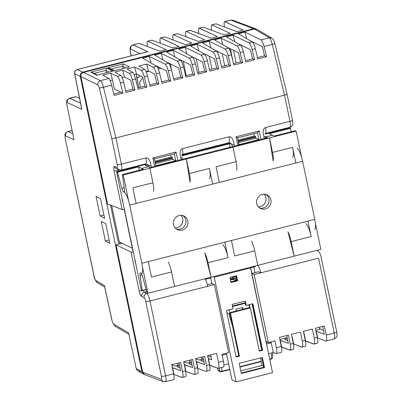 <?xml version="1.0" encoding="UTF-8"?>
<svg xmlns="http://www.w3.org/2000/svg" width="402" height="402" viewBox="0 0 402 402"><rect width="100%" height="100%" fill="white"/><g stroke="black" fill="none" stroke-linecap="round" stroke-linejoin="round"><path stroke-width="0.6" d="M140.318 371.157A3.507 3.362 -59.6 0 1 137.851 370.815L137.851 370.815A3.507 3.362 -59.6 0 1 136.298 368.619A3.507 0.513 167.8 0 1 136.198 368.533A3.507 3.507 0 0 0 137.851 370.815L137.851 370.815A3.507 3.362 -59.6 0 1 136.298 368.619L141.981 371.95L143.539 374.151L144.373 374.493L143.539 374.151L141.981 371.95L80.224 76.345L141.981 371.95L136.298 368.619A3.507 0.513 167.8 0 1 136.198 368.533A3.507 3.507 0 0 0 137.851 370.815L143.539 374.151L137.851 370.815A3.507 3.362 -59.6 0 0 140.318 371.157M77.31 69.566A3.507 0.794 -104.2 0 0 77.169 69.551A3.507 3.507 0 0 0 74.591 73.646A3.507 0.749 -11.4 0 0 74.702 73.787A3.507 3.382 -65.1 0 1 77.31 69.566A3.507 0.794 -104.2 0 0 77.169 69.551A3.507 3.507 0 0 0 74.591 73.646A3.507 0.749 -11.4 0 0 74.702 73.787L81.832 109.254L81.581 108.429L81.832 109.254L67.224 102.48C67.003 100.384 67.868 98.977 69.832 98.259L69.561 98.224C66.159 100.219 66.531 100.52 66.953 105.153L73.978 139.7L65.516 135.775C65.295 133.68 66.164 132.278 68.124 131.56L67.853 131.524C64.466 133.57 64.792 133.685 65.275 138.595L94.088 276.531C93.927 278.013 94.998 280.058 97.299 282.661L104.676 286.988L97.299 282.661L95.741 280.465L104.45 285.571L111.982 320.304A3.507 0.734 -104 0 0 113.505 324.007L115.057 326.198L128.761 334.233L115.057 326.198L113.505 324.007L128.54 332.821L136.298 368.619L128.54 332.821L113.505 324.007A3.507 0.734 -104 0 1 111.982 320.304L104.45 285.571L104.57 286.505L104.45 285.571L95.741 280.465L97.299 282.661C94.998 280.058 93.927 278.013 94.088 276.531L94.194 276.646A3.507 0.734 -104 0 0 95.741 280.465A3.507 0.734 -104 0 1 94.194 276.646L65.275 138.595C64.792 133.685 64.466 133.57 67.853 131.524L72.058 130.56L68.124 131.56L72.682 133.675L68.124 131.56C66.164 132.278 65.295 133.68 65.516 135.775A3.507 0.734 -104 0 0 65.38 138.71A3.507 0.734 -104 0 1 65.516 135.775L73.978 139.7L66.953 105.153C66.531 100.52 66.159 100.219 69.561 98.224L80.536 103.229L69.832 98.259L75.792 96.746L69.561 98.224L75.491 96.721L79.521 98.153L75.792 96.746L69.832 98.259C67.868 98.977 67.003 100.384 67.224 102.48A3.507 0.734 -104 0 0 67.064 105.294A3.507 0.734 -104 0 1 67.224 102.48L81.832 109.254L74.702 73.787A3.507 3.382 -65.1 0 1 77.31 69.566L82.832 72.129C80.867 72.842 79.998 74.249 80.224 76.345L74.702 73.787L80.224 76.345C79.998 74.249 80.867 72.842 82.832 72.129L96.168 68.747L95.591 69.33L96.259 68.672L235.632 33.366L235.054 33.949L235.723 33.296L253.768 28.768L255.732 28.874L253.768 28.768L240.265 32.14L241.034 32.431L254.451 29.029L256.913 29.366L271.807 38.105L269.345 37.758C270.345 38.567 271.325 40.783 272.275 44.411L284.51 95.163L287.068 94.199L292.5 120.193C293.033 124.761 293.324 125.248 289.917 127.263L265.37 133.489L289.917 127.263C293.324 125.248 293.033 124.761 292.5 120.193L287.068 94.204L284.51 95.163L289.983 121.344C290.716 125.399 290.596 127.359 289.621 127.213C290.596 127.359 290.716 125.399 289.983 121.344L265.476 127.565C263.099 128.61 262.581 131.705 263.928 136.851A1.754 0.317 -11.8 0 0 265.189 136.273L265.596 138.218L265.189 136.273A1.754 0.317 -11.8 0 1 263.928 136.851L264.285 138.549L263.928 136.851C262.581 131.705 263.099 128.61 265.476 127.565C266.209 131.58 266.074 133.544 265.059 133.444C266.074 133.544 266.209 131.58 265.476 127.565L289.983 121.344C291.897 120.816 292.706 120.394 292.395 120.077C292.706 120.394 291.897 120.816 289.983 121.344L284.51 95.163L115.917 137.931L111.756 138.589L99.334 88.144L103.435 87.239C102.49 83.611 101.475 81.405 100.389 80.621L83.521 72.39L254.451 29.029L256.913 29.366L271.807 38.105L269.345 37.758C270.345 38.567 271.325 40.783 272.275 44.411L264.064 46.491L266.581 56.727L264.586 55.757L262.34 46.627L250.049 40.632L262.34 46.627L264.586 55.757L257.466 57.561L264.586 55.757L266.581 56.727L257.803 58.958L266.581 56.727L264.064 46.491C263.099 42.873 262.064 40.672 260.958 39.888L245.084 32.145L260.958 39.888C262.064 40.672 263.099 42.873 264.064 46.491L272.275 44.411L284.51 95.163L115.917 137.931L111.756 138.589L99.334 88.144A3.507 0.854 -104.4 0 0 97.781 84.837L80.913 76.611C80.686 74.511 81.551 73.104 83.521 72.39L241.034 32.431L240.265 32.14L235.723 33.296L236.396 33.607L235.723 33.296L100.801 67.521L101.57 67.812L100.801 67.521L96.259 68.672L96.937 68.988L96.259 68.672L82.832 72.129L77.31 69.566L147.82 51.682L145.971 52.099L147.82 51.682L132.946 44.868C129.539 46.858 129.916 47.165 130.333 51.798L131.152 55.858L130.333 51.798C129.916 47.165 129.539 46.858 132.946 44.868L133.213 44.903C131.253 45.622 130.384 47.029 130.605 49.119A3.507 0.734 -104 0 0 130.444 51.938L131.228 55.838L130.444 51.938A3.507 0.734 -104 0 1 130.605 49.119C130.384 47.029 131.253 45.622 133.213 44.903L139.218 43.381L132.946 44.868L139.218 43.381L159.875 51.18L166.081 49.607L147.65 41.14C147.006 41.522 146.966 43.316 147.534 46.521C146.966 43.316 147.006 41.522 147.65 41.14L166.081 49.607L159.875 51.18L139.218 43.381L133.213 44.903L147.82 51.682L77.31 69.566M179.97 73.772L180.634 77.053L179.97 73.772M228.718 47.984L228.793 48.356L228.718 47.984M119.58 242.014L119.957 243.823L119.58 242.014M119.268 241.863L111.691 205.583L119.268 241.863L122.148 243.265L116.052 244.813L131.047 252.124L133.343 252.149L131.047 252.124L116.052 244.813L142.665 372.217L116.052 244.813L122.148 243.265L132.343 248.24L119.268 241.863M199.221 28.16L217.397 36.587L211.186 38.165L217.397 36.587L198.96 28.125C198.317 28.507 198.281 30.301 198.844 33.502C198.281 30.301 198.317 28.507 198.96 28.125L203.357 27.11L224.014 34.909L230.225 33.336L211.789 24.869C211.145 25.251 211.105 27.045 211.673 30.25C211.105 27.045 211.145 25.251 211.789 24.869L230.225 33.336L224.014 34.909L203.357 27.11L199.221 28.16M204.482 53.918L204.533 54.18L204.482 53.918M96.053 196.387L100.51 198.734L104.605 218.326L100.143 215.98L96.053 196.387L100.51 198.734L104.605 218.326L100.143 215.98L96.053 196.387M196.302 58.808L199.015 72.39L196.302 58.808M190.528 30.366L186.131 31.376C185.488 31.758 185.453 33.552 186.015 36.758C185.453 33.552 185.488 31.758 186.131 31.376L204.568 39.843L198.357 41.416L204.568 39.843L186.131 31.376L190.226 30.336L211.186 38.165L190.528 30.366L186.397 31.411L190.528 30.366M160.74 37.924L178.91 46.351L172.704 47.923L178.91 46.351L160.478 37.883C159.835 38.27 159.795 40.064 160.358 43.265C159.795 40.064 159.835 38.27 160.478 37.883L164.87 36.873L160.478 37.883L164.87 36.873L185.533 44.672L191.739 43.094L173.302 34.632C172.664 35.014 172.624 36.808 173.187 40.014C172.624 36.808 172.664 35.014 173.302 34.632L191.739 43.094L185.533 44.672L164.87 36.873L160.74 37.924M224.879 21.653L243.049 30.08L236.843 31.652L243.049 30.08L224.617 21.613C223.974 21.999 223.934 23.793 224.502 26.994C223.934 23.793 223.974 21.999 224.617 21.613L230.884 20.125L253.768 28.768L230.884 20.125L224.879 21.653M230.421 48.813L232.793 60.627L230.421 48.813M146.866 51.873L77.169 69.551L146.861 51.873M216.186 23.854L211.789 24.869L216.186 23.854L236.843 31.652L216.186 23.854L212.05 24.904L216.186 23.854M177.699 33.617L173.302 34.632L177.699 33.617L198.357 41.416L177.699 33.617L173.569 34.667L177.699 33.617M233.029 308.786L226.401 310.47L236.12 356.986L239.431 356.147L230.421 313.007L250.295 307.962L259.31 351.107L262.622 350.263L252.903 303.746L246.275 305.425L245.361 301.033L245.26 302.756L232.446 306.007L245.26 302.756L245.361 301.033L232.11 304.394L233.029 308.786L226.401 310.47L236.12 356.986L239.431 356.147L230.421 313.007L250.295 307.962L259.31 351.107L262.622 350.263L252.903 303.746L246.275 305.425L245.361 301.033L232.11 304.394L233.029 308.786M240.919 32.195L241.341 32.356L240.919 32.195M118.68 244.145L110.535 205.146L118.68 244.145M256.079 29.024L255.732 28.874L256.079 29.024M109.138 240.024L105.369 240.979L101.274 221.386L105.731 223.733L109.826 243.326L105.369 240.979L101.274 221.386L105.731 223.733L109.826 243.326L105.369 240.979L109.138 240.024M101.455 67.576L101.877 67.732L101.455 67.576M152.046 40.125L172.704 47.923L152.046 40.125L147.65 41.14L152.046 40.125M183.332 61.36L186.186 75.641L183.332 61.36M236.054 62.993L233.527 50.33L236.054 62.993M242.079 139.941L241.903 139.092L242.079 139.941M103.912 215.025L100.143 215.98L103.912 215.025M170.368 63.908L171.86 71.385L170.368 63.908M209.271 56.255L211.844 69.134L209.271 56.255M217.452 51.366L217.763 52.918L217.452 51.366M222.241 53.702L224.673 65.883L222.241 53.702M236.275 310.992L235.904 309.218L242.532 307.535L242.898 309.314L249.471 307.646L250.295 307.962L249.471 307.646L242.707 309.223A7.015 1.261 168.2 0 1 239.637 310.183A7.015 1.261 168.2 0 1 236.25 310.877A7.015 1.261 168.2 0 0 239.637 310.183L229.688 312.666L229.984 314.279L229.688 312.666L236.275 310.992L235.904 309.218L242.532 307.535L242.401 309.339L242.532 307.535L242.707 309.223A7.015 1.261 168.2 0 1 239.637 310.183L229.743 312.691L230.421 313.007L229.688 312.666L236.275 310.992M249.536 307.676L248.923 304.756L249.536 307.676M245.22 303.299L232.552 306.51L245.22 303.299M229.05 309.796L229.984 314.279L226.889 312.801L229.984 314.279L229.05 309.796M108.776 78.496L103.023 75.124L110.766 73.159L117.278 76.335L110.766 73.159L112.465 80.053L110.766 73.159L103.023 75.124L108.776 78.496L100.389 80.621L83.521 72.39C81.551 73.104 80.686 74.511 80.913 76.611L107.525 204.01L122.148 209.532L114.073 170.865C113.515 167.82 113.65 166.343 114.475 166.428A3.507 3.347 113.4 0 0 116.374 168.8L118.806 169.855L121.238 170.056L145.785 163.83L121.238 170.056L118.806 169.855L116.907 167.483A3.507 0.854 -104.4 0 0 117.173 164.529L111.756 138.589L117.173 164.529C117.947 164.73 119.349 164.594 121.384 164.117L115.917 137.931L103.435 87.239C102.49 83.611 101.475 81.405 100.389 80.621C98.43 81.335 97.56 82.742 97.781 84.837L80.913 76.611L107.525 204.01L122.148 209.532L114.073 170.865C113.515 167.82 113.65 166.343 114.475 166.428A3.507 3.347 113.4 0 0 116.374 168.8L118.806 169.855L116.907 167.483A3.507 0.854 -104.4 0 0 117.173 164.529C117.947 164.73 119.349 164.594 121.384 164.117L115.917 137.931L103.435 87.239L111.65 85.159L114.123 95.405L122.901 93.179L114.329 88.998L112.465 80.053L110.173 80.636L112.465 80.053L114.329 88.998L120.901 92.204L113.786 94.013L120.901 92.204L122.901 93.179L120.379 82.943C119.419 79.32 118.384 77.119 117.278 76.335C118.384 77.119 119.419 79.32 120.379 82.943L122.901 93.179L114.123 95.405L111.65 85.159C110.716 81.531 109.756 79.31 108.776 78.496L100.389 80.621C98.43 81.335 97.56 82.742 97.781 84.837A3.507 0.854 -104.4 0 1 99.334 88.144L111.65 85.159C110.716 81.531 109.756 79.31 108.776 78.496M120.746 75.455L114.997 72.084L122.736 70.119L129.253 73.3L122.736 70.119L124.434 77.018L122.736 70.119L114.997 72.084L120.746 75.455L117.278 76.335L120.746 75.455C121.731 76.269 122.69 78.49 123.625 82.119L126.092 92.37L134.876 90.138L132.876 89.169L130.63 80.038L124.434 77.018L122.148 77.596L124.434 77.018L130.63 80.038L132.876 89.169L125.756 90.973L132.876 89.169L134.876 90.138L132.353 79.903C131.394 76.285 130.359 74.084 129.253 73.3C130.359 74.084 131.394 76.285 132.353 79.903L134.876 90.138L126.092 92.37L123.625 82.119C122.69 78.49 121.731 76.269 120.746 75.455M132.72 72.42L126.972 69.049L134.71 67.084L141.228 70.26L134.71 67.084L136.409 73.983L134.71 67.084L126.972 69.049L132.72 72.42L129.253 73.3L132.72 72.42C133.705 73.234 134.66 75.455 135.595 79.083L138.067 89.329L146.846 87.103L144.851 86.128L137.73 87.937L144.851 86.128L142.604 77.003L136.409 73.983L134.122 74.561L136.409 73.983L142.604 77.003L144.851 86.128L146.846 87.103L144.328 76.867C143.363 73.249 142.333 71.043 141.228 70.26C142.333 71.043 143.363 73.249 144.328 76.867L146.846 87.103L138.067 89.329L135.595 79.083C134.66 75.455 133.705 73.234 132.72 72.42M144.695 69.38L138.946 66.008L146.685 64.044L153.197 67.224L146.685 64.044L148.383 70.943L146.685 64.044L138.946 66.008L144.695 69.38L141.228 70.26L144.695 69.38C145.675 70.194 146.635 72.415 147.569 76.043L150.041 86.294L158.82 84.068L156.825 83.093L154.579 73.963L148.383 70.943L146.097 71.526L148.383 70.943L154.579 73.963L156.825 83.093L149.705 84.897L156.825 83.093L158.82 84.068L156.303 73.832C155.338 70.209 154.303 68.008 153.197 67.224C154.303 68.008 155.338 70.209 156.303 73.832L158.82 84.068L150.041 86.294L147.569 76.043C146.635 72.415 145.675 70.194 144.695 69.38M156.669 66.345L142.655 58.129L149.298 56.441L165.172 64.184L149.298 56.441L150.906 62.963L149.298 56.441L142.655 58.129L156.669 66.345L153.197 67.224L156.669 66.345C157.649 67.159 158.609 69.38 159.544 73.008L162.016 83.254L170.795 81.028L168.8 80.053L166.549 70.928L154.262 64.933L166.549 70.928L168.8 80.053L161.679 81.862L168.8 80.053L170.795 81.028L168.272 70.792C167.312 67.174 166.277 64.968 165.172 64.184C166.277 64.968 167.312 67.174 168.272 70.792L170.795 81.028L162.016 83.254L159.544 73.008C158.609 69.38 157.649 67.159 156.669 66.345M168.639 63.305L154.629 55.089L161.272 53.406L177.146 61.149L161.272 53.406L162.875 59.928L161.272 53.406L154.629 55.089L168.639 63.305L165.172 64.184L168.639 63.305C169.624 64.119 170.584 66.345 171.518 69.968L173.986 80.219L182.769 77.993L180.769 77.018L173.649 78.822L180.769 77.018L178.523 67.888L166.237 61.898L178.523 67.888L180.769 77.018L182.769 77.993L180.247 67.757C179.287 64.134 178.252 61.933 177.146 61.149C178.252 61.933 179.287 64.134 180.247 67.757L182.769 77.993L173.986 80.219L171.518 69.968C170.584 66.345 169.624 64.119 168.639 63.305M180.614 60.27L166.604 52.054L173.247 50.371L189.121 58.109L173.247 50.371L174.85 56.888L173.247 50.371L166.604 52.054L180.614 60.27L177.146 61.149L180.614 60.27C181.598 61.084 182.553 63.305 183.493 66.933L185.96 77.179L194.739 74.953L192.744 73.978L185.623 75.787L192.744 73.978L190.498 64.853L178.207 58.858L190.498 64.853L192.744 73.978L194.739 74.953L192.221 64.717C191.257 61.099 190.226 58.893 189.121 58.109C190.226 58.893 191.257 61.099 192.221 64.717L194.739 74.953L185.96 77.179L183.493 66.933C182.553 63.305 181.598 61.084 180.614 60.27M192.588 57.23L178.578 49.014L185.221 47.33L201.095 55.074L185.221 47.33L186.824 53.853L185.221 47.33L178.578 49.014L192.588 57.23L189.121 58.109L192.588 57.23C193.568 58.049 194.528 60.27 195.462 63.893L197.935 74.144L206.713 71.918L204.718 70.943L197.598 72.747L204.718 70.943L202.472 61.813L190.181 55.823L202.472 61.813L204.718 70.943L206.713 71.918L204.196 61.682C203.231 58.059 202.201 55.858 201.095 55.074C202.201 55.858 203.231 58.059 204.196 61.682L206.713 71.918L197.935 74.144L195.462 63.893C194.528 60.27 193.568 58.049 192.588 57.23M204.563 54.195L190.548 45.979L197.191 44.295L213.065 52.039L197.191 44.295L198.799 50.813L197.191 44.295L190.548 45.979L204.563 54.195L201.095 55.074L204.563 54.195C205.543 55.009 206.502 57.23 207.437 60.858L209.909 71.109L218.688 68.878L216.693 67.903L209.573 69.712L216.693 67.903L214.442 58.777L202.156 52.783L214.442 58.777L216.693 67.903L218.688 68.878L216.165 58.642C215.206 55.024 214.171 52.823 213.065 52.039C214.171 52.823 215.206 55.024 216.165 58.642L218.688 68.878L209.909 71.109L207.437 60.858C206.502 57.23 205.543 55.009 204.563 54.195M216.532 51.154L202.523 42.944L209.166 41.255L225.04 48.999L209.166 41.255L210.774 47.778L209.166 41.255L202.523 42.944L216.532 51.154L213.065 52.039L216.532 51.154C217.517 51.974 218.477 54.195 219.412 57.823L221.884 68.069L230.663 65.843L228.663 64.868L221.547 66.672L228.663 64.868L226.416 55.742L214.13 49.747L226.416 55.742L228.663 64.868L230.663 65.843L228.14 55.607C227.18 51.984 226.145 49.783 225.04 48.999C226.145 49.783 227.18 51.984 228.14 55.607L230.663 65.843L221.884 68.069L219.412 57.823C218.477 54.195 217.517 51.974 216.532 51.154M228.507 48.119L214.497 39.904L221.14 38.22L237.014 45.964L221.14 38.22L222.743 44.743L221.14 38.22L214.497 39.904L228.507 48.119L225.04 48.999L228.507 48.119C229.492 48.933 230.452 51.154 231.386 54.783L233.853 65.034L242.637 62.802L240.637 61.833L233.517 63.637L240.637 61.833L238.391 52.702L226.105 46.707L238.391 52.702L240.637 61.833L242.637 62.802L240.115 52.567C239.155 48.949 238.12 46.748 237.014 45.964C238.12 46.748 239.155 48.949 240.115 52.567L242.637 62.802L233.853 65.034L231.386 54.783C230.452 51.154 229.492 48.933 228.507 48.119M240.481 45.084L226.472 36.868L233.115 35.18L248.989 42.924L233.115 35.18L234.718 41.702L233.115 35.18L226.472 36.868L240.481 45.084L237.014 45.964L240.481 45.084C241.466 45.898 242.421 48.119 243.356 51.747L245.828 61.993L254.607 59.767L252.612 58.792L250.366 49.667L238.074 43.672L250.366 49.667L252.612 58.792L245.491 60.601L252.612 58.792L254.607 59.767L252.089 49.531C251.124 45.908 250.094 43.707 248.989 42.924C250.094 43.707 251.124 45.908 252.089 49.531L254.607 59.767L245.828 61.993L243.356 51.747C242.421 48.119 241.466 45.898 240.481 45.084M252.456 42.044L238.441 33.828L245.084 32.145L246.692 38.667L245.084 32.145L238.441 33.828L252.456 42.044L248.989 42.924L252.456 42.044C253.436 42.858 254.396 45.079 255.33 48.707L257.803 58.958L255.33 48.707C254.396 45.079 253.436 42.858 252.456 42.044M149.966 300.937C149.016 296.782 147.916 294.239 146.67 293.324L144.233 292.269L143.338 290.385L146.157 289.666L143.338 290.385A3.507 0.633 -11.8 0 1 139.127 290.797L131.047 252.124L139.127 290.797A3.507 0.633 -11.8 0 0 143.338 290.385L144.233 292.269L146.695 291.646L144.233 292.269C142.293 292.993 141.429 294.405 141.645 296.495C140.695 295.807 139.856 293.907 139.127 290.797C139.856 293.907 140.695 295.807 141.645 296.495C141.429 294.405 142.293 292.993 144.233 292.269L146.67 293.324C147.916 294.239 149.016 296.782 149.966 300.937C147.936 301.41 146.534 301.55 145.755 301.349A3.507 0.854 -104.4 0 0 144.077 297.55C143.846 295.45 144.71 294.038 146.67 293.324L147.599 293.088L146.67 293.324C144.71 294.038 143.846 295.45 144.077 297.55L141.645 296.495L144.077 297.55A3.507 0.854 -104.4 0 1 145.755 301.349C146.534 301.55 147.936 301.41 149.966 300.937L165.609 375.82L149.966 300.937L207.764 286.274L149.966 300.937M300.4 332.082L291.42 334.358L293.314 343.424C293.988 346.911 293.983 348.881 293.304 349.328L290.118 350.137C290.917 349.66 290.983 347.675 290.319 344.182L288.425 335.122L279.45 337.399L281.34 346.459C282.013 349.951 282.008 351.916 281.33 352.363L276.305 353.639A7.015 1.588 -104.2 0 0 276.41 347.71L274.988 340.906L276.41 347.71A7.015 1.588 -104.2 0 1 276.305 353.639A7.015 1.588 -104.2 0 1 276.023 353.609L273.285 352.464L271.26 342.775L266.541 343.971L271.26 342.775L269.993 342.172L271.26 342.775L273.285 352.464L271.626 352.881L273.285 352.464L276.023 353.609A7.015 1.588 -104.2 0 0 276.305 353.639L281.33 352.363C282.008 351.916 282.013 349.951 281.34 346.459L279.45 337.399L288.425 335.122L290.319 344.182C290.983 347.675 290.917 349.66 290.118 350.137L281.712 347.047L280.3 340.293L288.375 343.338L286.747 335.549L288.375 343.338L280.063 340.353L281.47 347.112L289.817 350.107L293.304 349.328C293.983 348.881 293.988 346.911 293.314 343.424L291.42 334.358L300.4 332.082L302.294 341.142L300.4 332.082M324.293 334.228L322.665 326.434L324.293 334.228L315.987 331.238L317.635 337.936L316.223 331.178L324.293 334.228M292.274 337.253L293.686 344.011L292.274 337.253M301.791 347.072L293.686 344.011L302.093 347.097C302.887 346.619 302.957 344.64 302.294 341.142C302.957 344.64 302.887 346.619 302.093 347.097L301.791 347.072M180.614 370.674L178.985 362.885L180.614 370.674L172.538 367.629L173.95 374.388L172.302 367.689L180.614 370.674M192.583 367.639L190.955 359.845L192.583 367.639L184.277 364.649L185.925 371.347L184.513 364.589L192.583 367.639M204.558 364.599L202.93 356.81L204.558 364.599L196.488 361.554L197.9 368.312L196.251 361.614L204.558 364.599M120.907 170.016C121.987 170.131 122.148 168.162 121.384 164.117C122.148 168.162 121.987 170.131 120.907 170.016M238.979 144.625L237.567 137.866L257.441 132.821L259.205 130.931L260.968 139.388L259.205 130.931L236.014 136.816L259.205 130.931L257.441 132.821L258.853 139.579L259.26 139.826L258.853 139.579L238.979 144.625L238.838 145.001L237.567 137.866L236.014 136.816L237.783 145.273L236.014 136.816L237.567 137.866L257.441 132.821L258.853 139.579L238.979 144.625M150.966 165.503C150.107 160.177 148.418 157.644 145.891 157.901L121.384 164.117L145.891 157.901C148.418 157.644 150.107 160.177 150.966 165.503L151.323 167.207L150.966 165.503A1.754 0.317 -11.8 0 1 148.851 165.704L145.212 163.971L145.971 164.333L146.263 165.745L145.971 164.333L148.851 165.704A1.754 0.317 -11.8 0 0 150.966 165.503M229.115 143.238L231.999 144.614A1.754 0.317 -11.8 0 0 234.115 144.413L234.472 146.112L234.115 144.413A1.754 0.317 -11.8 0 1 231.999 144.614L232.421 146.629L231.999 144.614L230.602 143.212L228.934 142.735L181.91 154.539C182.925 154.634 183.061 152.675 182.327 148.655C179.95 149.705 179.433 152.8 180.779 157.941A1.754 0.317 -11.8 0 0 182.041 157.363L182.448 159.308L182.041 157.363A1.754 0.317 -11.8 0 1 180.779 157.941L181.136 159.644L180.779 157.941C179.433 152.8 179.95 149.705 182.327 148.655L229.039 136.806C231.567 136.549 233.255 139.087 234.115 144.413C233.255 139.087 231.567 136.549 229.039 136.806C229.788 140.856 229.648 142.821 228.617 142.69C229.648 142.821 229.788 140.856 229.039 136.806L182.327 148.655C183.061 152.675 182.925 154.634 181.91 154.539L228.934 142.735L230.602 143.212L231.999 144.614L228.361 142.881L229.115 143.238L229.612 145.604L229.115 143.238L182.031 155.177M172.468 157.609L171.232 157.021L170.775 154.81L171.232 157.021L154.881 161.167L171.232 157.021L172.468 157.609L172.825 159.298L155.413 163.714L172.825 159.298L176.111 160.916L175.704 160.674L155.83 165.714L154.418 158.956L174.297 153.916L175.704 160.674L155.83 165.714L154.418 158.956L152.866 157.906L154.634 166.363L152.866 157.906L176.056 152.026L177.825 160.483L176.056 152.026L174.297 153.916L175.704 160.674L172.825 159.298L172.468 157.609L155.056 162.021M206.502 365.443L204.613 356.383L195.633 358.659L197.528 367.719C198.201 371.212 198.196 373.182 197.518 373.624L194.332 374.433C195.126 373.96 195.196 371.976 194.533 368.483L192.638 359.418L183.659 361.699L185.553 370.76C186.226 374.247 186.221 376.217 185.543 376.664L182.357 377.473C183.156 376.996 183.222 375.011 182.558 371.518L180.664 362.458L171.689 364.735L173.579 373.795C174.252 377.287 174.247 379.257 173.569 379.699L165.463 381.759L163.207 381.629L165.463 381.759L173.569 379.699C174.247 379.257 174.252 377.287 173.579 373.795L171.689 364.735L180.664 362.458L182.558 371.518C183.222 375.011 183.156 376.996 182.357 377.473L173.709 374.448L182.056 377.443L185.543 376.664C186.221 376.217 186.226 374.247 185.553 370.76L183.659 361.699L192.638 359.418L194.533 368.483C195.196 371.976 195.126 373.96 194.332 374.433L185.684 371.408L194.03 374.408L197.518 373.624C198.196 373.182 198.201 371.212 197.528 367.719L195.633 358.659L204.613 356.383L206.502 365.443C207.166 368.935 207.1 370.92 206.306 371.398C207.1 370.92 207.166 368.935 206.502 365.443L209.502 364.684C210.171 368.177 210.171 370.141 209.487 370.589L206.005 371.373L197.658 368.373L206.005 371.373L209.487 370.589C210.171 370.141 210.171 368.177 209.502 364.684L207.608 355.624L216.583 353.343L207.608 355.624L209.502 364.684L206.502 365.443M317.263 337.348C317.932 340.836 317.932 342.805 317.248 343.253L314.068 344.062C314.861 343.584 314.927 341.599 314.263 338.107L312.374 329.047L303.394 331.323L305.289 340.383C305.962 343.876 305.957 345.846 305.279 346.288L302.093 347.097L305.279 346.288C305.957 345.846 305.962 343.876 305.289 340.383L303.394 331.323L312.374 329.047L314.263 338.107C314.927 341.599 314.861 343.584 314.068 344.062L305.661 340.976L303.631 331.263L305.419 341.037L313.766 344.032L317.248 343.253C317.932 342.805 317.932 340.836 317.263 337.348L315.369 328.288L324.344 326.007L315.369 328.288L317.263 337.348L314.263 338.107L317.263 337.348M223.406 361.157A7.015 1.588 75.8 0 1 223.301 367.086L218.276 368.358C219.075 367.885 219.14 365.9 218.477 362.408L216.583 353.343L218.477 362.408C219.14 365.9 219.075 367.885 218.276 368.358L209.874 365.272L208.462 358.514L211.728 359.75L210.703 354.84L211.728 359.75L208.226 358.574L209.874 365.272L209.628 365.333L217.974 368.332L223.301 367.086A7.015 1.588 75.8 0 0 223.406 361.157L218.477 362.408L223.406 361.157L221.984 354.353L228.612 352.67L214.392 284.606L207.769 286.289A7.015 1.588 75.8 0 0 204.779 278.822A7.015 1.588 75.8 0 1 207.769 286.289L214.392 284.606L212.105 283.516L207.397 284.711L212.105 283.516L214.392 284.606L228.612 352.67L221.984 354.353L223.406 361.157M230.12 147.217L229.612 145.604L230.12 147.217M122.68 66.154L123.535 63.848L129.364 66.958L113.62 70.953L107.791 67.843L123.535 63.848L129.364 66.958L113.62 70.953L107.791 67.843L123.535 63.848L122.68 66.154L125.791 67.827L122.68 66.154L123.138 68.501L122.68 66.154L111.068 69.104L122.68 66.154M109.269 68.144L107.791 67.843L109.269 68.144L114.188 70.772L109.269 68.144M192.05 365.071L188.714 363.524L191.573 362.8L188.714 363.524L192.05 365.071M260.772 272.842L254.144 274.526L268.365 342.584L274.988 340.906L268.365 342.584L266.074 341.494L251.858 273.435L266.074 341.494L268.365 342.584L254.144 274.526L251.858 273.435L258.481 271.752L251.858 273.435L254.144 274.526L260.772 272.842A7.015 1.588 -104.2 0 0 257.777 265.375A7.015 1.588 -104.2 0 1 260.772 272.842L258.481 271.752L260.772 272.842L318.565 258.169L334.208 333.047C334.936 337.052 334.826 339.012 333.876 338.931C334.826 339.012 334.936 337.052 334.208 333.047L326.238 335.072L324.344 326.007L326.238 335.072C326.901 338.564 326.836 340.549 326.037 341.022C326.836 340.549 326.901 338.564 326.238 335.072L334.208 333.047C336.127 332.519 336.931 332.097 336.62 331.781C336.931 332.097 336.127 332.519 334.208 333.047L318.565 258.169L260.767 272.832M113.866 70.852L129.364 66.958L113.866 70.852M253.778 266.993L254.958 272.646L253.778 266.993M255.345 266.596L255.225 266.023L255.345 266.596L250.602 267.797L255.345 266.596M325.736 340.996L317.389 337.997L325.736 340.996M267.797 342.318L266.275 342.705L267.797 342.318M201.437 357.187L201.879 359.177L201.437 357.187M186.704 363.026L191.372 361.845L186.704 363.026L183.674 361.76L186.704 363.026M174.749 366.061L179.403 364.88L174.749 366.061L171.699 364.785L174.749 366.061M226.577 354.112L222.17 355.227L226.577 354.112M205.206 279.315L210.663 277.928L205.206 279.315M221.678 371.302A1.754 1.367 -177.4 0 1 219.447 370.423A1.754 1.693 106.4 0 0 221.477 371.699A1.754 0.397 -104.2 0 0 221.532 371.704A1.754 0.397 -104.2 0 0 221.678 371.302A1.754 1.367 -177.4 0 1 219.447 370.423A1.754 1.693 106.4 0 0 221.477 371.699A1.754 0.397 -104.2 0 0 221.532 371.704A1.754 0.397 -104.2 0 0 221.678 371.302L221.849 367.453L221.678 371.302L229.743 369.257L221.678 371.302M217.874 369.961L217.482 368.147L217.874 369.961L219.447 370.423L219.552 368.036L219.447 370.423L217.874 369.961L219.025 371.222L217.874 369.961M198.663 359.996L203.347 358.805L198.663 359.996L195.648 358.735L198.663 359.996M147.403 164.282L148.851 165.704L147.403 164.282M165.167 381.729C166.217 381.784 166.368 379.815 165.609 375.82C166.368 379.815 166.217 381.784 165.167 381.729M223.889 364.991L228.602 363.795L223.889 364.991M268.561 353.659L271.626 352.881L271.365 358.7A1.754 0.397 75.8 0 1 271.224 359.097A1.754 0.397 75.8 0 1 271.169 359.097A1.754 0.397 75.8 0 0 271.224 359.097L269.777 359.463L271.224 359.097A1.754 1.754 0 0 0 272.541 357.473A1.754 1.367 -177.4 0 1 271.365 358.7A1.754 0.397 75.8 0 1 271.224 359.097A1.754 1.754 0 0 0 272.541 357.473A1.754 1.367 -177.4 0 1 271.365 358.7L269.702 359.122L271.365 358.7L271.626 352.881L268.561 353.659M224.638 143.826L224.748 144.343L224.638 143.826M141.489 164.915L141.599 165.433L141.489 164.915M124.424 209.457L122.148 209.532L124.424 209.457M189.478 360.222L189.92 362.212L189.478 360.222M177.518 363.257L177.96 365.247L177.518 363.257M106.309 72.767L105.852 70.425L106.711 68.119L112.535 71.229L96.792 75.219L90.963 72.109L106.711 68.119L112.535 71.229L96.792 75.219L90.963 72.109L106.711 68.119L105.852 70.425L108.962 72.094L105.852 70.425L106.309 72.767M210.623 356.961L211.12 356.835L210.623 356.961L207.623 355.705L210.623 356.961M180.076 368.111L176.739 366.564L179.599 365.835L176.739 366.564L180.076 368.111M204.02 362.036L200.683 360.488L203.548 359.76L200.683 360.488L204.02 362.036M287.837 340.775L284.5 339.228L287.36 338.499L284.5 339.228L287.837 340.775M319.5 328.534L323.489 330.389L319.5 328.534M254.381 135.926L253.918 133.715L254.381 135.926L255.617 136.514L255.968 138.208L258.853 139.579L255.968 138.208L238.562 142.62L255.968 138.208L255.617 136.514L254.381 135.926L238.029 140.077L254.381 135.926M112.113 71.295L96.792 75.219L112.113 71.295M144.715 374.649L142.665 372.217L161.147 379.192A3.507 0.854 -104.4 0 0 161.398 376.227C162.172 376.433 163.574 376.297 165.609 375.82L173.579 373.795L165.609 375.82C163.574 376.297 162.172 376.433 161.398 376.227L145.755 301.349L161.398 376.227A3.507 0.854 -104.4 0 1 161.147 379.192L163.207 381.624L161.147 379.192L142.665 372.217L144.715 374.649L163.207 381.629L144.715 374.649M155.83 165.714L155.69 166.096L155.83 165.714M92.44 72.41L90.963 72.109L92.44 72.41L97.359 75.038L92.44 72.41M229.969 277.445L236.592 275.762L237.652 280.832L231.024 282.511L229.969 277.445L236.592 275.762L237.652 280.832L231.024 282.511L229.969 277.445M236.919 280.48L230.919 282.003L236.919 280.48L235.969 275.923L236.919 280.48L237.652 280.832L236.919 280.48M245.582 305.017L245.114 302.791L245.582 305.017L246.275 305.425L245.582 305.017M250.381 267.255L272.531 372.654L236.095 381.9L231.974 379.935L226.396 353.232L231.974 379.935L236.095 381.9L272.531 372.654L250.652 267.923L214.211 277.169L236.095 381.9L214.211 277.169L250.652 267.923L250.381 267.255M238.758 355.835L229.743 312.691L232.587 326.308L229.371 315.645L232.587 326.308L238.758 355.835L236.024 356.524L238.758 355.835L239.431 356.147L238.758 355.835M259.215 350.644L261.943 349.951L252.325 303.892L261.943 349.951L262.622 350.263L261.687 350.016L252.064 303.957L261.687 350.016L259.215 350.644M261.797 357.589L263.818 367.262L264.496 367.574L262.375 357.443L239.19 363.323L241.306 373.458L264.496 367.574L262.375 357.443L239.19 363.323L241.306 373.458L264.496 367.574L263.818 367.262L261.797 357.589M211.844 283.581L210.542 277.36L211.844 283.581M249.381 304.636L250.059 307.872L249.381 304.636M260.511 357.916L262.089 365.468L240.768 370.875L262.089 365.468L263.586 366.162L262.089 365.468L260.511 357.916M213.939 276.496L214.211 277.169L213.939 276.496M228.989 313.801L229.371 315.645L228.989 313.801M263.818 367.267L241.21 373.001L263.818 367.267M233.08 278.34A1.754 0.317 168.2 0 1 233.14 278.4A1.754 0.317 168.2 0 1 232.19 278.893A1.754 0.317 168.2 0 1 230.341 279.229A1.754 0.317 168.2 0 0 232.19 278.893A1.754 0.317 168.2 0 0 233.14 278.4L232.788 276.727L233.14 278.4A1.754 0.317 168.2 0 0 233.08 278.34M279.872 339.429L287.169 337.574L279.872 339.429M315.791 330.313L319.665 329.333L319.238 327.303L319.665 329.333L315.791 330.313M159.423 67.451L157.78 67.868L159.423 67.451M136.193 73.596L138.816 87.661L136.685 77.46L139.388 77.028L139.017 75.254L139.388 77.028L137.037 77.626L136.193 73.596M161.051 68.245L158.267 68.948L161.051 68.245M149.077 71.28L146.293 71.988L149.077 71.28M142.73 77.516L139.499 82.742L140.444 87.249L139.469 82.742L140.414 87.254L139.469 82.742L142.73 77.516M142.72 77.48L139.469 82.742L142.72 77.48M161.001 68.219L158.252 68.918L161.001 68.219M149.026 71.26L146.278 71.953L149.026 71.26M314.58 229.447A11.929 2.698 -104.2 0 0 314.761 219.366L302.621 161.262A11.929 2.698 -104.2 0 0 297.108 148.293M116.555 171.785L141.258 290.028L142.172 290.465L140.047 275.43A4.211 0.955 75.8 0 1 140.293 272.903A4.211 0.955 75.8 0 1 140.484 272.928L141.127 273.239A11.929 2.698 -104.2 0 0 141.66 273.315A11.929 2.698 -104.2 0 0 141.841 263.235L129.7 205.126A11.929 2.698 -104.2 0 0 124.188 192.156L123.545 191.849A4.211 0.955 75.8 0 1 121.856 188.337L117.469 172.222L116.555 171.785L145.961 164.328M173.533 224.602A7.543 7.221 -64.5 0 1 176.197 217.035A7.543 7.221 -64.5 0 1 183.905 215.985A7.543 7.221 -64.5 0 1 187.176 225.904A7.543 7.221 -64.5 0 1 177.413 229.602A7.543 7.221 -64.5 0 1 173.533 224.602M256.682 203.507A7.543 7.221 -64.5 0 1 259.345 195.945A7.543 7.221 -64.5 0 1 267.054 194.89A7.543 7.221 -64.5 0 1 270.325 204.809A7.543 7.221 -64.5 0 1 260.561 208.512A7.543 7.221 -64.5 0 1 256.682 203.507M291.299 131.695L290.39 128.359L289.475 127.921L265.179 134.082M266.521 137.981A1.754 0.397 -104.2 0 0 265.933 136.901L265.25 136.574M265.933 136.901L272.561 135.223L269.355 133.695L290.39 128.359L290.149 127.198L290.39 128.354M117.469 172.222L138.504 166.885L141.71 168.413L148.333 166.735L145.132 165.207L146.102 164.961M155.192 162.654L172.604 158.237M181.975 155.86L229.246 143.866M238.341 141.559L255.747 137.142M238.205 140.926L255.607 136.514M142.172 290.465L146.102 289.465M139.414 170.227L138.504 166.885M141.71 168.413A1.754 0.397 75.8 0 1 142.298 169.493M182.86 215.588A7.543 7.221 -64.5 0 1 185.161 224.939A7.543 7.221 -64.5 0 1 176.443 229.039M266.003 194.493A7.543 7.221 -64.5 0 1 268.31 203.849A7.543 7.221 -64.5 0 1 259.591 207.95M152.866 157.906L176.056 152.026L174.297 153.916L154.418 158.956L152.866 157.906M251.501 240.994A11.929 2.698 75.8 0 1 254.707 250.858L257.742 265.385L320.851 249.376L315.409 223.341M287.943 231.748A11.929 2.698 75.8 0 1 291.148 241.612L294.184 256.139L287.943 231.748M305.892 223.688A11.929 2.698 75.8 0 1 311.188 236.532L307.962 221.095M121.992 197.824A11.929 2.698 -104.2 0 0 122.64 201.794M209.231 178.513A11.929 2.698 -104.2 0 0 209.407 168.433L212.678 184.076M224.813 242.185L228.04 257.622A11.929 2.698 -104.2 0 0 222.748 244.783M140.338 272.898L140.936 273.179A4.211 0.955 75.8 0 1 142.63 276.692L147.011 292.807L147.926 293.244L211.035 277.234L208 262.707A11.929 2.698 -104.2 0 0 204.794 252.843L211.035 277.234L257.742 265.385M128.65 200.96L123.228 175.001L186.332 158.991L190.03 182.171A11.929 2.698 -104.2 0 0 189.367 173.518L186.332 158.991L233.039 147.142L236.074 161.669L216.035 166.755L219.301 182.397M231.441 240.507L234.667 255.943L254.707 250.858M134.781 259.903A11.929 2.698 -104.2 0 0 135.831 264.069M124.248 209.482L133.168 252.17M301.57 157.097L296.148 131.132L295.234 130.7L274.194 136.037L272.662 135.303M123.228 175.001L122.308 174.563L143.343 169.227L141.811 168.498M122.308 174.563L124.434 189.603A4.211 0.955 75.8 0 1 124.188 192.126A4.211 0.955 75.8 0 1 124.143 192.136M233.039 147.142L269.481 137.901L272.516 152.428L292.555 147.343A11.929 2.698 75.8 0 1 292.38 157.423M272.516 152.428A11.929 2.698 75.8 0 1 273.179 161.081L269.481 137.901L296.148 131.132M236.074 161.669A11.929 2.698 75.8 0 1 236.738 170.322M174.594 286.48L171.559 271.953A11.929 2.698 -104.2 0 0 168.353 262.084M153.589 191.417A11.929 2.698 -104.2 0 0 152.926 182.764L149.891 168.237M292.555 147.343L295.827 162.986M147.926 293.244L142.489 267.209M152.926 182.764L132.886 187.85L136.152 203.492M148.293 261.596L151.519 277.033L171.559 271.953M148.438 166.815L149.971 167.549L267.571 137.715L266.039 136.987M175.171 227.904A7.543 7.221 115.5 0 0 182.146 223.492A7.543 7.221 115.5 0 0 181.096 215.311M258.32 206.814A7.543 7.221 115.5 0 0 265.295 202.402A7.543 7.221 115.5 0 0 264.245 194.221M232.843 20.231L230.884 20.125L232.843 20.231L255.732 28.874L232.843 20.231L230.587 20.1L224.617 21.613L230.587 20.1L232.843 20.231M140.187 53.566L130.605 49.119L140.187 53.566M269.345 37.758L260.958 39.888L269.345 37.758L254.451 29.029L269.345 37.758M274.802 43.627L272.275 44.411L274.802 43.627M145.469 163.785C146.499 163.91 146.64 161.951 145.891 157.901C146.64 161.951 146.499 163.91 145.469 163.785M197.528 367.719L194.533 368.483L197.528 367.719M281.34 346.459L276.41 347.71L281.34 346.459M185.553 370.76L182.558 371.518L185.553 370.76M255.33 48.707L252.089 49.531L255.33 48.707M243.356 51.747L240.115 52.567L243.356 51.747M231.386 54.783L228.14 55.607L231.386 54.783M219.412 57.823L216.165 58.642L219.412 57.823M207.437 60.858L204.196 61.682L207.437 60.858M195.462 63.893L192.221 64.717L195.462 63.893M183.493 66.933L180.247 67.757L183.493 66.933M171.518 69.968L168.272 70.792L171.518 69.968M159.544 73.008L156.303 73.832L159.544 73.008M147.569 76.043L144.328 76.867L147.569 76.043M135.595 79.083L132.353 79.903L135.595 79.083M123.625 82.119L120.379 82.943L123.625 82.119M114.475 166.428L116.907 167.483L114.475 166.428M293.314 343.424L290.319 344.182L293.314 343.424M305.289 340.383L302.294 341.142L305.289 340.383M317.721 250.798L316.615 250.451L317.721 250.798C318.952 251.913 319.841 251.763 321.082 257.014L336.725 331.896C337.208 336.801 337.534 336.921 334.147 338.966L326.037 341.022L334.147 338.966C337.534 336.921 337.208 336.801 336.725 331.896L321.082 257.014C319.841 251.763 318.952 251.913 317.721 250.798L316.917 250.376L317.721 250.798M287.525 127.871L287.636 128.389L287.525 127.871M149.157 167.157L148.851 165.704L149.157 167.157M118.283 170.453L119.64 170.106L118.283 170.453L118.178 169.584L118.283 170.453C116.258 170.925 114.856 171.061 114.073 170.865C114.856 171.061 116.258 170.925 118.283 170.453M94.239 73.37L105.852 70.425L94.239 73.37M261.215 361.277L239.888 366.684L261.215 361.277M141.841 263.235L314.761 219.366M129.7 205.126L302.621 161.262M121.856 188.337L124.173 187.749M123.545 191.849L124.489 191.608M140.047 275.43L142.042 274.923M291.148 241.612L311.188 236.532M189.367 173.518L209.407 168.433M208 262.707L228.04 257.622M74.591 73.646L81.581 108.429L74.591 73.646M72.038 130.464L67.853 131.524L72.038 130.464M104.575 286.505L111.882 320.213L104.575 286.505M233.024 281.47L230.859 281.707L233.024 281.47M230.507 280.033L234.014 278.812L235.808 277.692L235.919 278.33L233.07 278.058L235.919 278.33L235.808 277.692L234.014 278.812L230.507 280.033M236.044 276.285L230.23 278.707L236.044 276.285M236.748 279.661L232.673 281.561L236.748 279.661M236.014 276.159L235.436 276.058L236.014 276.159M236.723 279.536L230.426 279.651L236.723 279.536M274.883 43.642L287.068 94.199L274.883 43.642C273.43 39.084 273.536 39.607 271.807 38.105C273.536 39.607 273.43 39.084 274.883 43.642M220.603 371.684A1.754 1.754 0 0 0 221.532 371.704L229.813 369.604L221.532 371.704A1.754 1.754 0 0 1 220.603 371.684L219.025 371.222L220.603 371.684M261.285 361.619L239.964 367.026L261.285 361.619M272.762 352.594L272.541 357.473L272.762 352.594"/></g></svg>
